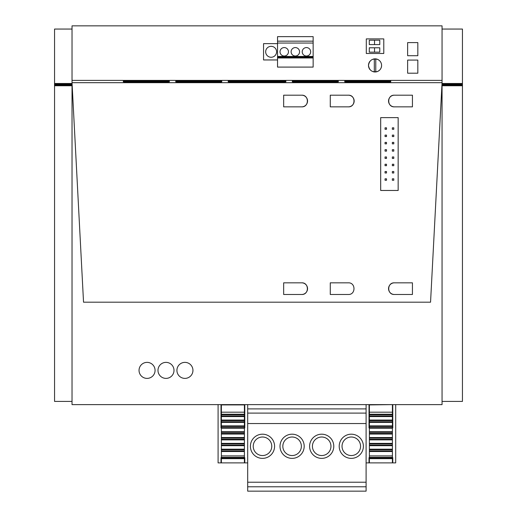 <?xml version="1.0" encoding="UTF-8"?>
<svg xmlns="http://www.w3.org/2000/svg" width="517" height="517" viewBox="0 0 517 517"><rect width="100%" height="100%" fill="white"/><g stroke="black" fill="none" stroke-linecap="round" stroke-linejoin="round"><path stroke-width="0.78" d="M72.031 80.394L72.031 25.85L442.054 25.85L442.054 404.617L72.031 404.617L72.031 80.394L442.054 80.394M366.301 38.904L383.782 38.904L383.782 53.471L366.301 53.471L366.301 38.904L383.782 38.904L383.782 53.471L366.301 53.471L366.301 38.904M377.552 59.358C372.402 58.188 369.377 60.205 368.485 65.413C369.377 70.629 372.395 72.645 377.552 71.475C380.118 70.267 381.468 68.25 381.598 65.413C381.468 62.583 380.118 60.567 377.552 59.358M407.635 73.194L417.826 73.194L417.826 60.082L407.635 60.082L407.635 73.194L417.826 73.194L417.826 60.082L407.635 60.082L407.635 73.194M417.826 42.601L407.635 42.601L407.635 55.713L417.826 55.713L417.826 42.601L407.635 42.601L407.635 55.713L417.826 55.713L417.826 42.601M72.031 82.681L442.054 82.681L430.551 302.193L83.534 302.193L72.031 82.688L442.054 82.681L72.031 82.688L83.534 302.193L430.551 302.193L442.054 82.688M162.351 81.544C171.715 81.718 171.715 81.886 162.351 82.054L130.303 82.054C120.939 81.886 120.939 81.718 130.303 81.544L162.351 81.544C171.715 81.718 171.715 81.886 162.351 82.054L162.351 81.544M130.303 82.054C120.939 81.886 120.939 81.718 130.303 81.544L130.303 82.054M162.351 80.885C171.715 81.053 171.715 81.227 162.351 81.395L130.303 81.395C120.939 81.221 120.939 81.053 130.303 80.885L162.351 80.885C171.715 81.053 171.715 81.227 162.351 81.395L162.351 80.885M130.303 81.395C120.939 81.221 120.939 81.053 130.303 80.885L130.303 81.395M214.794 80.885C224.158 81.053 224.158 81.227 214.794 81.395L182.747 81.395C173.382 81.221 173.382 81.053 182.747 80.885L214.794 80.885C224.158 81.053 224.158 81.227 214.794 81.395L214.794 80.885M182.747 81.395C173.382 81.221 173.382 81.053 182.747 80.885L182.747 81.395M214.794 81.544C224.158 81.718 224.158 81.886 214.794 82.054L182.747 82.054C173.382 81.886 173.382 81.718 182.747 81.544L214.794 81.544C224.158 81.718 224.158 81.886 214.794 82.054L214.794 81.544M182.747 82.054C173.382 81.886 173.382 81.718 182.747 81.544L182.747 82.054M235.19 81.544L278.896 81.544C288.26 81.718 288.26 81.886 278.896 82.054L235.19 82.054C225.826 81.886 225.826 81.718 235.19 81.544C225.826 81.718 225.826 81.886 235.19 82.054L235.19 81.544M278.896 81.544C288.26 81.718 288.26 81.886 278.896 82.054L278.896 81.544M235.19 80.885L278.896 80.885C288.26 81.053 288.26 81.227 278.896 81.395L235.19 81.395C225.826 81.221 225.826 81.053 235.19 80.885C225.826 81.053 225.826 81.221 235.19 81.395L235.19 80.885M278.896 80.885C288.26 81.053 288.26 81.227 278.896 81.395L278.896 80.885M299.291 81.544L331.339 81.544C340.703 81.718 340.703 81.886 331.339 82.054L299.291 82.054C289.927 81.886 289.927 81.718 299.291 81.544C289.927 81.718 289.927 81.886 299.291 82.054L299.291 81.544M331.339 81.544C340.703 81.718 340.703 81.886 331.339 82.054L331.339 81.544M299.291 80.885L331.339 80.885C340.703 81.053 340.703 81.227 331.339 81.395L299.291 81.395C289.927 81.221 289.927 81.053 299.291 80.885C289.927 81.053 289.927 81.221 299.291 81.395L299.291 80.885M331.339 80.885C340.703 81.053 340.703 81.227 331.339 81.395L331.339 80.885M351.734 81.544L383.782 81.544C393.146 81.718 393.146 81.886 383.782 82.054L351.734 82.054C342.37 81.886 342.37 81.718 351.734 81.544C342.37 81.718 342.37 81.886 351.734 82.054L351.734 81.544M383.782 81.544C393.146 81.718 393.146 81.886 383.782 82.054L383.782 81.544M351.734 80.885L383.782 80.885C393.146 81.053 393.146 81.227 383.782 81.395L351.734 81.395C342.37 81.221 342.37 81.053 351.734 80.885C342.37 81.053 342.37 81.221 351.734 81.395L351.734 80.885M383.782 80.885C393.146 81.053 393.146 81.227 383.782 81.395L383.782 80.885M333.407 95.193L348.342 95.193A5.829 5.829 0 0 1 354.164 101.022A5.829 5.829 0 0 1 348.342 106.851L330.279 106.851L330.279 95.193L330.279 106.851L330.279 95.193L348.342 95.193C355.858 94.837 355.858 107.206 348.342 106.851M400.423 95.193L394.374 95.193C386.858 94.837 386.858 107.206 394.374 106.851L412.437 106.851L394.374 106.851A5.829 5.829 0 0 1 388.545 101.022A5.829 5.829 0 0 1 394.374 95.193L412.437 95.193L412.437 106.851L412.437 95.193L412.075 95.193M301.721 282.831A5.829 5.829 0 0 1 307.55 288.654A5.829 5.829 0 0 1 301.721 294.483L283.659 294.483L301.721 294.483C309.237 294.839 309.237 282.469 301.721 282.831L283.659 282.831L283.659 294.483M380.68 117.63L380.68 190.469L380.68 117.63L398.161 117.63L398.161 190.469L380.68 190.469L398.161 190.469L398.161 117.63L380.68 117.63M333.407 294.483L330.279 294.483L330.279 282.831L330.279 294.483L330.279 282.831L348.342 282.831A5.829 5.829 0 0 1 348.355 282.831M348.342 294.483L330.279 294.483L348.342 294.483C355.858 294.839 355.858 282.469 348.342 282.831L330.279 282.831M301.721 95.193L283.659 95.193L283.659 106.851L283.659 95.193L283.659 106.851L301.721 106.851A5.829 5.829 0 0 0 307.55 101.022A5.829 5.829 0 0 0 301.721 95.193C309.237 94.837 309.237 107.206 301.721 106.851M412.437 282.831L394.374 282.831C386.858 282.469 386.858 294.839 394.374 294.483A5.829 5.829 0 0 1 388.545 288.654A5.829 5.829 0 0 1 394.374 282.831L412.437 282.831L412.437 294.483L394.374 294.483L412.437 294.483L412.437 282.831L412.437 294.483L412.075 294.483M442.054 84.006L462.45 84.006L462.45 83.489L442.054 83.489M442.054 84.206L462.45 84.006M442.054 84.51L462.45 84.206M442.054 29.055L462.45 29.055L462.45 83.489M442.054 83.696L462.45 83.696M442.054 85.757L462.45 85.757L462.45 84.51M442.054 85.021L462.45 85.021M442.054 401.412L462.45 401.412L462.45 85.757M442.054 84.717L462.45 84.717M72.031 85.757L54.55 85.757L54.55 401.412L72.031 401.412M54.55 85.757L54.55 83.489L72.031 83.489M72.031 85.021L54.55 85.021M72.031 84.51L54.55 84.51M72.031 84.717L54.55 84.717M72.031 84.206L54.55 84.206M72.031 84.006L54.55 84.006M72.031 83.696L54.55 83.696M54.55 29.055L72.031 29.055L54.55 29.055L54.55 83.489M155.068 370.379A8.014 8.014 0 0 0 147.054 362.372A8.014 8.014 0 0 0 139.041 370.379A8.014 8.014 0 0 0 147.054 378.392A8.014 8.014 0 0 0 155.068 370.379M174.003 370.379A8.014 8.014 0 0 0 165.996 362.372A8.014 8.014 0 0 0 157.982 370.379A8.014 8.014 0 0 0 165.996 378.392A8.014 8.014 0 0 0 174.003 370.379M176.917 370.379A8.014 8.014 0 0 0 184.931 378.392A8.014 8.014 0 0 0 192.944 370.379A8.014 8.014 0 0 0 184.931 362.372A8.014 8.014 0 0 0 176.917 370.379M373.171 71.701A6.553 6.553 0 0 0 379.866 69.86M378.631 59.927A6.553 6.553 0 0 0 373.171 59.132M374.314 71.934L374.314 58.899M369.959 61.277A6.553 6.553 0 0 0 369.959 69.556M375.775 58.899L375.775 71.934M380.131 69.549A6.553 6.553 0 0 0 381.598 65.413M379.775 47.79L369.287 47.79L369.287 52.159L379.775 52.159L379.775 47.79M379.775 40.216L369.287 40.216L369.287 44.585L379.775 44.585L379.775 40.216M374.534 44.585L374.534 40.216M374.534 52.159L374.534 47.79M385.049 127.828L386.509 127.828L386.509 129.282L385.049 129.282L385.049 127.828M385.049 135.111L386.509 135.111L386.509 136.566L385.049 136.566L385.049 135.111M385.049 142.395L386.509 142.395L386.509 143.849L385.049 143.849L385.049 142.395M385.049 149.678L386.509 149.678L386.509 151.132L385.049 151.132L385.049 149.678M385.049 156.961L386.509 156.961L386.509 158.415L385.049 158.415L385.049 156.961M385.049 164.244L386.509 164.244L386.509 165.705L385.049 165.705L385.049 164.244M385.049 171.528L386.509 171.528L386.509 172.988L385.049 172.988L385.049 171.528M385.049 178.811L386.509 178.811L386.509 180.271L385.049 180.271L385.049 178.811M392.338 127.828L393.792 127.828L393.792 129.282L392.338 129.282L392.338 127.828M392.338 135.111L393.792 135.111L393.792 136.566L392.338 136.566L392.338 135.111M392.338 142.395L393.792 142.395L393.792 143.849L392.338 143.849L392.338 142.395M392.338 149.678L393.792 149.678L393.792 151.132L392.338 151.132L392.338 149.678M392.338 156.961L393.792 156.961L393.792 158.415L392.338 158.415L392.338 156.961M392.338 164.244L393.792 164.244L393.792 165.705L392.338 165.705L392.338 164.244M392.338 171.528L393.792 171.528L393.792 172.988L392.338 172.988L392.338 171.528M392.338 178.811L393.792 178.811L393.792 180.271L392.338 180.271L392.338 178.811M394.374 95.193L412.437 95.193L412.437 106.851M277.539 59.953L263.554 59.953L263.554 43.635L277.539 43.635M276.595 51.797A5.461 5.461 0 0 0 271.128 46.33A5.461 5.461 0 0 0 265.667 51.797A5.461 5.461 0 0 0 271.128 57.258A5.461 5.461 0 0 0 276.595 51.797M304.416 55.5A4.226 4.226 0 0 0 310.148 53.82A4.226 4.226 0 0 0 308.468 48.087A4.226 4.226 0 0 0 302.736 49.768A4.226 4.226 0 0 0 304.416 55.5M297.365 48.087A4.226 4.226 0 0 0 291.633 49.768A4.226 4.226 0 0 0 293.32 55.5A4.226 4.226 0 0 0 299.052 53.82A4.226 4.226 0 0 0 297.365 48.087M286.269 48.087A4.226 4.226 0 0 0 280.537 49.768A4.226 4.226 0 0 0 282.217 55.5A4.226 4.226 0 0 0 287.95 53.82A4.226 4.226 0 0 0 286.269 48.087M313.147 57.969L313.147 67.094L277.539 67.094L277.539 57.213L313.147 57.213L313.147 57.969L277.539 57.969M313.147 41.16L277.539 41.16L277.539 36.642L313.147 36.642L313.147 43.053L277.539 43.053L277.539 57.213M313.147 43.053L313.147 57.213M277.539 41.16L277.539 43.053M366.101 404.617L366.101 491.15L247.688 491.15L247.688 404.617M366.101 462.889L369.015 462.889L369.015 457.681L392.784 457.681L392.784 462.889L395.699 462.889L395.699 404.617M392.784 427.927L392.784 404.617L392.784 427.927L392.409 427.927M369.015 404.617L369.015 427.927L369.39 427.927M247.688 462.889L244.78 462.889L244.78 457.681L221.005 457.681L221.005 462.889L218.09 462.889L218.09 404.617M244.78 404.617L244.78 427.927L244.399 427.927M221.005 427.927L221.005 404.617L221.005 427.927L221.379 427.927M366.101 482.212L247.688 482.212M247.688 423.552L366.101 423.552M366.101 486.781L247.688 486.781M369.015 457.933L392.784 457.933M221.005 457.933L244.78 457.933M262.494 434.19A12.091 12.091 0 0 0 250.402 446.281A12.091 12.091 0 0 0 262.494 458.372A12.091 12.091 0 0 0 274.585 446.281A12.091 12.091 0 0 0 262.494 434.19M321.69 458.372A12.091 12.091 0 0 0 333.782 446.281A12.091 12.091 0 0 0 321.69 434.19A12.091 12.091 0 0 0 309.599 446.281A12.091 12.091 0 0 0 321.69 458.372M351.295 434.19A12.091 12.091 0 0 0 339.204 446.281A12.091 12.091 0 0 0 351.295 458.372A12.091 12.091 0 0 0 363.386 446.281A12.091 12.091 0 0 0 351.295 434.19M292.099 458.372A12.091 12.091 0 0 0 304.19 446.281A12.091 12.091 0 0 0 292.099 434.19A12.091 12.091 0 0 0 280.007 446.281A12.091 12.091 0 0 0 292.099 458.372M262.494 437.014A9.267 9.267 0 0 0 253.227 446.281A9.267 9.267 0 0 0 262.494 455.548A9.267 9.267 0 0 0 271.761 446.281A9.267 9.267 0 0 0 262.494 437.014M321.69 437.014A9.267 9.267 0 0 0 312.423 446.281A9.267 9.267 0 0 0 321.69 455.548A9.267 9.267 0 0 0 330.958 446.281A9.267 9.267 0 0 0 321.69 437.014M351.295 455.548A9.267 9.267 0 0 0 360.562 446.281A9.267 9.267 0 0 0 351.295 437.014A9.267 9.267 0 0 0 342.028 446.281A9.267 9.267 0 0 0 351.295 455.548M292.099 455.548A9.267 9.267 0 0 0 301.366 446.281A9.267 9.267 0 0 0 292.099 437.014A9.267 9.267 0 0 0 282.831 446.281A9.267 9.267 0 0 0 292.099 455.548M221.379 455.897L221.379 404.908L244.399 404.908L244.399 457.351L221.379 457.351L221.379 455.897L244.399 455.897M244.399 458.152L244.399 462.889L221.379 462.889L221.379 458.152L244.399 457.933M221.379 414.233L244.399 414.233M221.379 416.56L244.399 416.56M221.379 420.056L244.399 420.056M221.379 422.389L244.399 422.389M221.379 425.885L244.399 425.885M221.379 428.218L244.399 428.218M221.379 431.714L244.399 431.714M221.379 434.041L244.399 434.041M221.379 437.537L244.399 437.537M221.379 439.87L244.399 439.87M221.379 443.366L244.399 443.366L221.379 443.366M221.379 445.699L244.399 445.699M221.379 449.195L244.399 449.195M221.379 451.528L244.399 451.528M221.379 458.657L244.399 458.657M392.409 404.908L392.409 414.233L369.39 414.233L369.39 404.908L392.409 404.617M392.409 414.233L392.409 457.351L369.39 457.351L369.39 455.897L392.409 455.897M369.39 457.933L392.409 457.933M392.409 458.152L392.409 462.889L369.39 462.889L369.39 458.657L392.409 458.657M369.39 414.233L369.39 414.815L392.409 414.815M392.409 416.56L369.39 416.56L369.39 414.815M369.39 416.56L369.39 420.056L392.409 420.056M369.39 420.056L369.39 420.644L392.409 420.644M392.409 422.389L369.39 422.389L369.39 420.644M369.39 422.389L369.39 425.885L392.409 425.885M369.39 425.885L369.39 426.467L392.409 426.467M392.409 428.218L369.39 428.218L369.39 426.467M369.39 428.218L369.39 431.714L392.409 431.714M369.39 431.714L369.39 432.296L392.409 432.296M392.409 434.041L369.39 434.041L369.39 432.296M369.39 434.041L369.39 437.537L392.409 437.537M369.39 437.537L369.39 438.125L392.409 438.125M392.409 439.87L369.39 439.87L369.39 438.125M369.39 439.87L369.39 443.366L392.409 443.366M369.39 443.366L369.39 443.948L392.409 443.948M392.409 445.699L369.39 445.699L369.39 443.948M369.39 445.699L369.39 449.195L392.409 449.195M369.39 449.195L369.39 449.777L392.409 449.777M392.409 451.528L369.39 451.528L369.39 449.777M369.39 451.528L369.39 455.897M369.39 458.152L369.39 458.657M277.539 56.456L313.147 56.456M366.101 413.102L247.688 413.102M366.101 408.902L247.688 408.902M221.379 412.191L244.399 412.191M221.379 414.815L244.399 414.815M221.379 415.978L244.399 415.978M221.379 420.644L244.399 420.644M221.379 421.807L244.399 421.807M221.379 426.467L244.399 426.467M221.379 427.637L244.399 427.637M221.379 432.296L244.399 432.296M221.379 433.459L244.399 433.459M221.379 438.125L244.399 438.125M221.379 439.288L244.399 439.288M221.379 443.948L244.399 443.948M221.379 445.118L244.399 445.118M221.379 449.777L244.399 449.777M221.379 450.94L244.399 450.94M369.39 412.191L392.409 412.191M369.39 415.978L392.409 415.978M369.39 421.807L392.409 421.807M369.39 427.637L392.409 427.637M369.39 433.459L392.409 433.459M369.39 439.288L392.409 439.288M369.39 445.118L392.409 445.118M369.39 450.94L392.409 450.94"/></g></svg>
